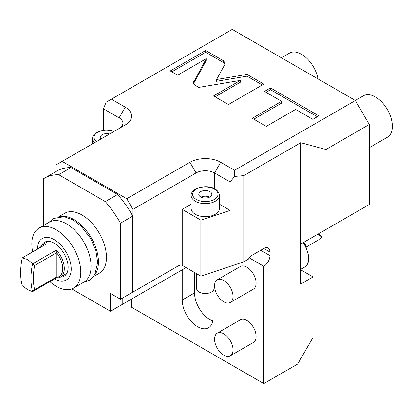 <?xml version="1.0" encoding="UTF-8"?>
<svg xmlns="http://www.w3.org/2000/svg" width="413" height="413" viewBox="0 0 413 413"><rect width="100%" height="100%" fill="white"/><g stroke="black" fill="none" stroke-linecap="round" stroke-linejoin="round"><path stroke-width="0.62" d="M56.359 277.892L32.55 291.635L27.697 289.709L22.245 285.688A65.316 37.707 120 0 1 22.245 257.908L27.697 259.488L34.635 265.461A63.137 36.452 -60 0 0 34.635 289.683L32.55 291.635A65.316 37.707 -60 0 1 32.55 263.861L56.359 250.113A18.508 10.686 60 0 1 60.458 277.056A18.508 10.686 60 0 1 56.359 277.892L56.271 277.366A17.418 10.057 60 0 0 62.75 268.584A17.418 10.057 60 0 0 56.271 252.317L56.359 250.113M56.271 252.317L56.271 277.366M56.478 277.071L34.635 289.683M56.478 252.849L34.635 265.461M39.178 248.13A18.508 10.686 60 0 1 41.95 245.002A18.508 10.686 60 0 1 46.05 244.166L22.245 257.908M40.417 247.418A17.418 10.057 60 0 1 43.272 245.766M60.313 277.133A19.592 11.311 -120 0 0 64.082 276.22A19.592 11.311 -120 0 0 68.14 267.247A19.592 11.311 60 0 0 59.586 247.532A19.592 11.311 60 0 0 44.485 242.281A19.592 11.311 60 0 0 41.811 245.085M54.531 278.945A23.949 13.825 -120 0 0 71.217 268.884A23.949 13.825 -120 0 0 54.284 239.695A23.949 13.825 -120 0 0 37.351 249.189M32.689 251.878A34.615 19.984 60 0 1 31.827 243.949A34.615 19.984 60 0 1 38.998 228.105A34.615 19.984 60 0 1 56.307 229.819A34.615 19.984 60 0 1 80.783 272.213A34.615 19.984 60 0 1 73.612 288.062A34.615 19.984 60 0 1 56.307 286.348A34.615 19.984 60 0 1 49.87 281.635M38.998 228.105L49.292 222.158A34.615 19.984 60 0 1 75.966 231.435A34.615 19.984 60 0 1 91.077 266.271A34.615 19.984 -120 0 1 83.906 282.12L73.612 288.062M94.567 275.058A34.615 19.984 -120 0 0 98.464 262.007A34.615 19.984 60 0 0 85.708 229.824A34.615 19.984 60 0 0 60.737 216.458M93.534 276.56L99.301 273.23A34.615 19.984 -120 0 0 106.471 257.382A34.615 19.984 60 0 0 91.361 222.545A34.615 19.984 60 0 0 64.686 213.273L58.92 216.603M43.51 225.498L43.51 178.767A75.109 43.365 60 0 1 44.439 178.204A75.109 43.365 60 0 1 58.687 174.689L105.305 201.601A75.109 43.365 60 0 1 120.482 223.206L120.482 299.244L110.472 293.467L110.472 311.247L71.79 288.914M122.79 297.912L122.79 304.133L110.472 311.247M44.439 178.204L56.757 171.09A75.109 43.365 60 0 1 71 167.575L117.617 194.492A75.109 43.365 60 0 1 132.795 216.097L132.795 292.136L120.482 299.244M120.482 223.206L132.795 216.097M105.305 201.601L117.617 194.492M58.687 174.689L71 167.575M132.795 291.96L132.95 209.386L126.791 198.72L62.136 161.39L55.977 164.947L55.977 171.54M186.062 267.603L122.945 304.045L122.945 297.825M126.791 198.72L189.913 162.278A21.77 12.571 180 0 1 220.702 162.278L234.553 170.28L355.402 100.509L232.245 29.406L111.396 99.177L125.253 107.173A21.77 12.571 180 0 1 125.253 124.953L62.136 161.39M300.752 269.828L313.069 276.937L313.069 337.38L297.675 364.044L263.804 383.594L131.411 307.158L131.411 299.157M300.752 142.728L300.752 244.052L325.986 229.483L325.986 149.491L300.752 142.728L243.794 175.613L243.794 261.827L248.409 259.163A8.709 5.028 -60 0 1 252.482 255.033L263.804 248.497A8.709 5.028 -60 0 1 268.161 248.063A8.709 5.028 -60 0 1 269.963 252.049L269.963 255.606A8.709 5.028 -60 0 1 263.804 266.271L249.297 257.898M313.069 276.937L300.752 284.046L300.752 244.052M263.804 383.594L263.804 266.271M355.402 100.509L369.258 124.509L325.986 149.491M234.553 170.28L234.553 176.439L243.794 175.613M125.253 124.953L123.797 125.789M224.956 64.299L225.245 63.235L223.474 60.783L205.674 50.505L170.27 70.948L177.631 75.202L206.314 58.641L193.289 82.801L195.065 85.264L198.756 87.396L240.474 80.385L213.542 95.93L228.441 104.535L263.85 84.092L247.051 74.392L216.567 79.518L224.956 64.299M281.63 101.319L252.25 118.278L266.277 126.378L295.656 109.419L312.822 119.326L318.851 115.847L270.494 87.928L264.465 91.407L281.63 101.319L281.63 103.095L253.788 119.171M125.253 107.173L119.094 117.839L103.508 108.841L106.064 102.254L111.396 99.177M325.986 229.483L369.258 204.502L369.258 124.509M369.258 147.715L387.389 137.25A23.949 13.825 -120 0 0 392.35 126.285A23.949 13.825 60 0 0 381.896 102.187A23.949 13.825 60 0 0 363.44 95.77L355.314 100.457M281.423 57.794L289.549 53.107A23.949 13.825 60 0 1 306.167 57.727A23.949 13.825 60 0 1 318.01 78.919M103.508 108.841L103.508 130.028M119.094 128.505L119.094 117.839A13.061 7.542 180 0 1 122.919 123.172A13.061 7.542 180 0 1 119.135 128.484M109.595 133.993A6.531 3.769 180 0 0 102.161 134.726A6.531 3.769 0 0 0 100.245 137.395A6.531 3.769 0 0 0 100.886 139.021M234.553 176.439L230.129 181.942L230.129 210.387L219.458 204.223M132.95 209.386L196.067 172.944A13.061 7.542 180 0 1 214.543 172.944L230.129 181.942M230.129 210.387L200.847 220.144L200.847 276.142L243.794 261.827M200.847 276.142L182.216 265.383A8.709 5.028 -60 0 0 178.142 265.957L132.95 292.048M182.216 269.828L182.216 300.05A21.77 12.571 -120 0 0 191.715 321.959A21.77 12.571 -120 0 0 208.493 327.788A21.77 12.571 -120 0 0 213.005 317.824L213.005 290.845M230.309 355.8L253.401 342.47A13.061 7.542 -120 0 0 256.106 336.487A13.061 7.542 -120 0 0 250.407 323.343A13.061 7.542 -120 0 0 240.34 319.843L217.248 333.172A13.061 7.542 60 0 1 227.315 336.672A13.061 7.542 60 0 1 233.015 349.821A13.061 7.542 -120 0 1 230.309 355.8A13.061 7.542 -120 0 1 220.243 352.299A13.061 7.542 -120 0 1 214.543 339.156A13.061 7.542 60 0 1 217.248 333.172M230.309 302.471L253.401 289.141A13.061 7.542 -120 0 0 256.106 283.158A13.061 7.542 -120 0 0 250.407 270.014A13.061 7.542 -120 0 0 240.34 266.514L217.248 279.844A13.061 7.542 60 0 1 227.315 283.344A13.061 7.542 60 0 1 233.015 296.493A13.061 7.542 -120 0 1 230.309 302.471A13.061 7.542 -120 0 1 220.243 298.971A13.061 7.542 -120 0 1 214.543 285.827A13.061 7.542 60 0 1 217.248 279.844M191.152 204.223L182.216 209.386L182.216 265.383M200.847 220.144L182.216 209.386M219.458 208.498A14.15 8.172 180 0 1 215.312 214.275A14.15 8.172 180 0 1 199.892 216.045A14.15 8.172 180 0 1 191.152 208.498L191.152 195.463A14.15 8.172 0 0 0 199.892 203.01A14.15 8.172 0 0 0 215.312 201.239A14.15 8.172 0 0 0 219.458 195.463L219.458 208.498M200.687 191.611A6.531 3.769 0 0 0 198.772 194.275A6.531 3.769 0 0 0 202.804 197.76A6.531 3.769 0 0 0 209.923 196.944A6.531 3.769 180 0 0 211.838 194.275A6.531 3.769 180 0 0 207.806 190.796A6.531 3.769 180 0 0 200.687 191.611M201.017 197.12A6.531 3.769 180 0 1 209.592 197.12M194.528 272.492L194.528 292.936A21.77 12.571 -120 0 0 212.741 320.927M214.011 271.754L214.011 288.491A8.709 5.028 180 0 1 211.461 292.048A8.709 5.028 0 0 1 201.972 293.137A8.709 5.028 0 0 1 196.598 288.491L196.598 273.685M225.044 64.129L223.474 62.559L205.674 52.286L171.808 71.836M216.567 79.518L216.567 81.294L247.051 76.173L247.051 74.392M262.307 84.98L247.051 76.173M240.474 80.385L240.474 82.161L215.08 96.823M206.314 58.641L206.314 60.417L193.49 83.689M205.674 50.505L205.674 52.286M317.308 116.734L270.494 89.704L266.003 92.3M270.494 87.928L270.494 89.704M318.604 233.748L321.789 236.928A7.62 4.398 60 0 1 321.526 237.609L318.526 239.922L306.57 246.829M321.789 236.928L317.814 234.202M303.168 242.658A19.592 11.311 60 0 1 308.449 258.275A19.592 11.311 60 0 1 304.391 267.242L300.752 269.343M114.473 131.174L105.501 129.832L97.076 132.139C93.942 134.215 92.46 136.362 92.626 138.577A14.15 8.172 0 0 0 94.541 142.681M114.086 131.396A12.7 7.331 0 0 0 97.798 132.212A12.7 7.331 0 0 0 96.394 141.613M220.702 162.278L214.543 172.944L214.543 188.762M269.963 252.049L263.804 248.497M269.963 255.606L260.727 250.273M189.913 162.278L196.067 172.944L196.067 188.762M196.325 189.092A12.7 7.331 0 0 0 196.325 199.464A12.7 7.331 0 0 0 214.285 199.464A12.7 7.331 0 0 0 214.285 189.092A12.7 7.331 0 0 0 196.325 189.092M182.216 300.05L194.528 292.936M223.474 60.783L223.474 62.559M193.578 81.743L193.578 83.524M66.756 273.416L60.458 277.056M48.249 241.362L41.95 245.002M49.008 222.323L53.313 218.508L64.196 216.696L72.791 219.814L80.912 225.906L90.576 238.327L95.831 250.474L97.69 262.477L94.727 274.795L89.234 280.375L83.622 282.28M83.803 241.966L84.015 242.328M303.963 242.199L305.15 244.093L309.089 257.382C308.666 262.771 307.102 266.055 304.391 267.242M92.626 138.577L92.626 143.786M219.458 195.463C217.842 185.442 203.227 185.122 195.597 189.02C192.468 191.1 190.987 193.248 191.152 195.463"/></g></svg>
